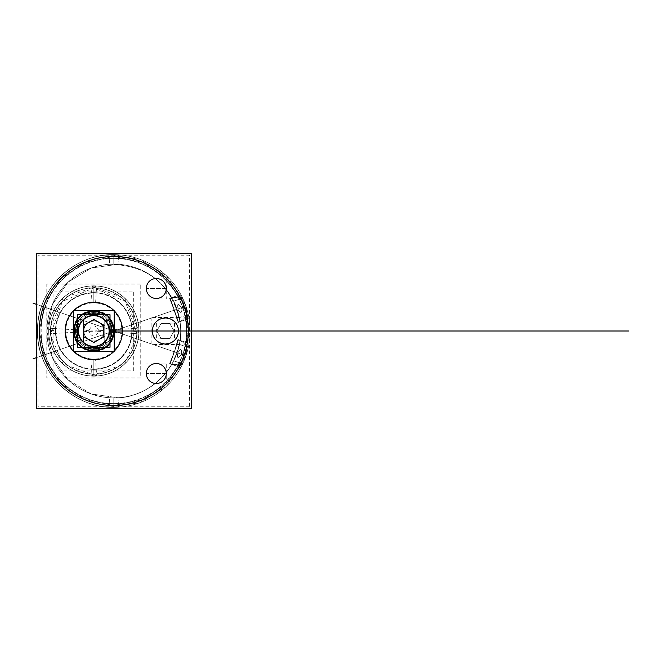 <?xml version="1.0" encoding="UTF-8"?>
<svg xmlns="http://www.w3.org/2000/svg" width="662" height="662" viewBox="0 0 662 662"><rect width="100%" height="100%" fill="white"/><g stroke="black" fill="none" stroke-linecap="round" stroke-linejoin="round"><path stroke-width="0.5" stroke-dasharray="3.31 2.48" d="M189.589 406.791L37.999 406.791L37.999 255.209L189.589 255.209L189.589 406.791M113.798 258.122A72.878 72.878 0 0 1 186.676 331A72.878 72.878 0 0 1 113.798 403.878A72.878 72.878 0 0 1 40.92 331A72.878 72.878 0 0 1 113.798 258.122A72.878 72.878 0 0 0 40.92 331A72.878 72.878 0 0 0 113.798 403.878A72.878 72.878 0 0 0 186.676 331A72.878 72.878 0 0 0 113.798 258.122A72.878 72.878 0 0 1 186.676 331A72.878 72.878 0 0 1 113.798 403.878A72.878 72.878 0 0 1 40.92 331A72.878 72.878 0 0 1 113.798 258.122A72.878 72.878 0 0 1 186.676 331A72.878 72.878 0 0 1 113.798 403.878A72.878 72.878 0 0 1 40.92 331A72.878 72.878 0 0 1 113.798 258.122L113.798 256.525A74.475 74.475 0 0 0 39.315 331A74.475 74.475 0 0 0 113.798 405.475A74.475 74.475 0 0 0 188.273 331A74.475 74.475 0 0 0 113.798 256.525L142.297 262.193L166.46 278.338L182.604 302.501L188.273 331L182.604 359.499L166.46 383.662L142.297 399.807L113.798 405.475L142.297 399.807L166.46 383.662L182.604 359.499L188.273 331L182.604 302.501L166.46 278.338L142.297 262.193L113.798 256.525A74.475 74.475 0 0 1 188.273 331A74.475 74.475 0 0 1 113.798 405.475C144.242 404.259 166.609 390.199 180.908 363.297L179.046 366.905C179.915 368.039 188.703 342.519 187.321 342.875L186.568 346.863L186.568 315.137L187.321 319.125C188.703 319.481 179.915 293.961 179.046 295.095L180.908 298.703C166.609 271.801 144.242 257.741 113.798 256.525A74.475 74.475 0 0 0 39.315 331A74.475 74.475 0 0 0 113.798 405.475A74.475 74.475 0 0 0 188.273 331A74.475 74.475 0 0 0 113.798 256.525A74.475 74.475 0 0 0 39.315 331A74.475 74.475 0 0 0 180.908 363.297L179.046 366.905L170.258 363.877L178.533 339.854L187.321 342.875L186.568 346.863L179.328 344.372L173.676 360.807A66.887 66.887 0 0 1 46.911 331A66.887 66.887 0 0 1 113.798 264.113A66.887 66.887 0 0 1 180.685 331A66.887 66.887 0 0 1 113.798 397.887A66.887 66.887 0 0 0 180.685 331A66.887 66.887 0 0 0 113.798 264.113A66.887 66.887 0 0 1 173.676 301.193L179.328 317.628A66.887 66.887 0 0 1 179.328 344.372L173.676 360.807L180.908 363.297L173.676 360.807A66.887 66.887 0 0 1 46.911 331A66.887 66.887 0 0 1 173.676 301.193L180.908 298.703A74.475 74.475 0 0 0 113.798 256.525L85.299 262.193L61.136 278.338L44.991 302.501L39.315 331L44.991 359.499L61.136 383.662L85.299 399.807L113.798 405.475L85.299 399.807L61.136 383.662L44.991 359.499L39.315 331L44.991 302.501L61.136 278.338L85.299 262.193L113.798 256.525A74.475 74.475 0 0 0 39.315 331A74.475 74.475 0 0 0 113.798 405.475A74.475 74.475 0 0 1 39.315 331A74.475 74.475 0 0 1 113.798 256.525A74.475 74.475 0 0 0 39.315 331A74.475 74.475 0 0 0 113.798 405.475A74.475 74.475 0 0 0 188.273 331A74.475 74.475 0 0 0 113.798 256.525A74.475 74.475 0 0 1 188.273 331A74.475 74.475 0 0 1 113.798 405.475A74.475 74.475 0 0 0 188.273 331A74.475 74.475 0 0 0 113.798 256.525A74.475 74.475 0 0 0 39.315 331A74.475 74.475 0 0 0 180.908 363.297L179.046 366.905C179.923 368.022 188.695 342.527 187.321 342.875L186.568 346.863A74.475 74.475 0 0 0 186.568 315.137L179.328 317.628A66.887 66.887 0 0 1 179.328 344.372L186.568 346.863A74.475 74.475 0 0 0 186.568 315.137L187.321 319.125L178.533 322.146L170.258 298.123L179.046 295.095L180.908 298.703L173.676 301.193L179.328 317.628L186.568 315.137L187.321 319.125C188.695 319.473 179.915 293.978 179.046 295.095L180.908 298.703A74.475 74.475 0 0 0 39.315 331A74.475 74.475 0 0 0 113.798 405.475A74.475 74.475 0 0 1 39.315 331A74.475 74.475 0 0 1 113.798 256.525A74.475 74.475 0 0 0 39.315 331A74.475 74.475 0 0 0 113.798 405.475A74.475 74.475 0 0 0 188.273 331A74.475 74.475 0 0 0 113.798 256.525A74.475 74.475 0 0 0 39.315 331A74.475 74.475 0 0 0 113.798 405.475L113.798 403.878L113.798 405.475A74.475 74.475 0 0 0 188.273 331A74.475 74.475 0 0 0 113.798 256.525L113.798 258.122A72.878 72.878 0 0 0 40.92 331A72.878 72.878 0 0 0 113.798 403.878A72.878 72.878 0 0 0 186.676 331A72.878 72.878 0 0 0 113.798 258.122L113.798 256.525A74.475 74.475 0 0 1 188.273 331A74.475 74.475 0 0 1 113.798 405.475A74.475 74.475 0 0 0 188.273 331A74.475 74.475 0 0 0 113.798 256.525A74.475 74.475 0 0 1 188.273 331A74.475 74.475 0 0 1 113.798 405.475A74.475 74.475 0 0 0 180.908 363.297L173.676 360.807A66.887 66.887 0 0 1 113.798 397.887L113.798 407.312A76.312 76.312 0 0 0 190.11 331A76.312 76.312 0 0 0 113.798 254.688L113.798 264.113A66.887 66.887 0 0 1 180.685 331A66.887 66.887 0 0 1 113.798 397.887A66.887 66.887 0 0 1 46.911 331A66.887 66.887 0 0 1 113.798 264.113L113.798 254.688A76.312 76.312 0 0 0 37.477 331A76.312 76.312 0 0 0 113.798 407.312L113.798 397.887L113.798 407.312A76.312 76.312 0 0 1 37.477 331A76.312 76.312 0 0 1 113.798 254.688L113.798 264.113A66.887 66.887 0 0 0 46.911 331A66.887 66.887 0 0 0 113.798 397.887A66.887 66.887 0 0 0 180.685 331A66.887 66.887 0 0 0 113.798 264.113L113.798 254.688A76.312 76.312 0 0 1 190.11 331A76.312 76.312 0 0 1 113.798 407.312L113.798 397.887A66.887 66.887 0 0 1 46.911 331A66.887 66.887 0 0 1 113.798 264.113A66.887 66.887 0 0 0 46.911 331A66.887 66.887 0 0 0 113.798 397.887A66.887 66.887 0 0 1 46.911 331A66.887 66.887 0 0 1 113.798 264.113A66.887 66.887 0 0 1 180.685 331A66.887 66.887 0 0 1 113.798 397.887L113.798 407.312L113.798 397.887A66.887 66.887 0 0 1 46.911 331A66.887 66.887 0 0 1 173.676 301.193L179.328 317.628A66.887 66.887 0 0 1 179.328 344.372L173.676 360.807A66.887 66.887 0 0 1 113.798 397.887A66.887 66.887 0 0 0 180.685 331A66.887 66.887 0 0 0 113.798 264.113L113.798 254.688A76.312 76.312 0 0 0 37.477 331A76.312 76.312 0 0 0 113.798 407.312A76.312 76.312 0 0 0 190.11 331A76.312 76.312 0 0 0 113.798 254.688L113.798 264.113A66.887 66.887 0 0 1 180.685 331A66.887 66.887 0 0 1 113.798 397.887A66.887 66.887 0 0 1 46.911 331A66.887 66.887 0 0 1 113.798 264.113A66.887 66.887 0 0 0 46.911 331A66.887 66.887 0 0 0 113.798 397.887L113.798 407.312L113.798 397.887A66.887 66.887 0 0 1 46.911 331A66.887 66.887 0 0 1 113.798 264.113A66.887 66.887 0 0 0 46.911 331A66.887 66.887 0 0 0 113.798 397.887L113.798 407.312A76.312 76.312 0 0 1 37.477 331A76.312 76.312 0 0 1 113.798 254.688A76.312 76.312 0 0 1 190.11 331A76.312 76.312 0 0 1 113.798 407.312L113.798 397.887A66.887 66.887 0 0 0 180.685 331A66.887 66.887 0 0 0 113.798 264.113A66.887 66.887 0 0 1 180.685 331A66.887 66.887 0 0 1 113.798 397.887A66.887 66.887 0 0 1 46.911 331A66.887 66.887 0 0 1 173.676 301.193L179.328 317.628A66.887 66.887 0 0 1 179.328 344.372L173.676 360.807L180.908 363.297L179.046 366.905C179.923 368.022 188.695 342.527 187.321 342.875L178.533 339.854L170.258 363.877L178.533 339.854L170.258 363.877L178.533 339.854L170.258 363.877L178.533 339.854L187.321 342.875L186.568 346.863L179.328 344.372L173.676 360.807A66.887 66.887 0 0 1 113.798 397.887A66.887 66.887 0 0 0 180.685 331A66.887 66.887 0 0 0 113.798 264.113A66.887 66.887 0 0 1 173.676 301.193L180.908 298.703L173.676 301.193L179.328 317.628A66.887 66.887 0 0 1 179.328 344.372L186.568 346.863A74.475 74.475 0 0 0 186.568 315.137L179.328 317.628L186.568 315.137L187.321 319.125C188.695 319.473 179.915 293.978 179.046 295.095L170.258 298.123L178.533 322.146L170.258 298.123L178.533 322.146L170.258 298.123L178.533 322.146L170.258 298.123L179.046 295.095L180.908 298.703A74.475 74.475 0 0 0 39.315 331A74.475 74.475 0 0 0 113.798 405.475A74.475 74.475 0 0 0 188.273 331A74.475 74.475 0 0 0 113.798 256.525A74.475 74.475 0 0 0 39.315 331A74.475 74.475 0 0 0 180.908 363.297L179.046 366.905L170.258 363.877L178.533 339.854L170.258 363.877L179.046 366.905C179.923 368.022 188.695 342.527 187.321 342.875L186.568 346.863L179.328 344.372M93.822 376.148A45.148 45.148 0 0 1 48.665 331A45.148 45.148 0 0 1 93.822 285.852A45.148 45.148 0 0 1 138.97 331A45.148 45.148 0 0 1 93.822 376.148A45.148 45.148 0 0 1 48.665 331A45.148 45.148 0 0 1 93.822 285.852A45.148 45.148 0 0 0 48.665 331A45.148 45.148 0 0 0 93.822 376.148A45.148 45.148 0 0 0 138.97 331A45.148 45.148 0 0 0 93.822 285.852A45.148 45.148 0 0 1 138.97 331A45.148 45.148 0 0 1 93.822 376.148A45.148 45.148 0 0 0 138.97 331A45.148 45.148 0 0 0 93.822 285.852A45.148 45.148 0 0 0 48.665 331A45.148 45.148 0 0 0 93.822 376.148A45.148 45.148 0 0 1 48.665 331A45.148 45.148 0 0 1 93.822 285.852A45.148 45.148 0 0 1 138.97 331A45.148 45.148 0 0 1 93.822 376.148A45.148 45.148 0 0 0 138.97 331A45.148 45.148 0 0 0 93.822 285.852A45.148 45.148 0 0 0 48.665 331A45.148 45.148 0 0 0 93.822 376.148A45.148 45.148 0 0 1 48.665 331A45.148 45.148 0 0 1 93.822 285.852A45.148 45.148 0 0 1 138.97 331A45.148 45.148 0 0 1 93.822 376.148A45.148 45.148 0 0 1 48.665 331A45.148 45.148 0 0 1 93.822 285.852A45.148 45.148 0 0 0 48.665 331A45.148 45.148 0 0 0 93.822 376.148A45.148 45.148 0 0 0 138.97 331A45.148 45.148 0 0 0 93.822 285.852A45.148 45.148 0 0 1 138.97 331A45.148 45.148 0 0 1 93.822 376.148A45.148 45.148 0 0 0 138.97 331A45.148 45.148 0 0 0 93.822 285.852A45.148 45.148 0 0 0 48.665 331A45.148 45.148 0 0 0 93.822 376.148M118.357 403.464L118.49 405.599A74.748 74.748 0 0 1 39.05 331A74.748 74.748 0 0 1 118.49 256.401L118.357 258.536A72.605 72.605 0 0 0 41.185 331A72.605 72.605 0 0 0 118.357 403.464M109.238 258.536L109.106 256.401A74.748 74.748 0 0 1 188.546 331A74.748 74.748 0 0 1 109.106 405.599L109.238 403.464A72.605 72.605 0 0 0 186.403 331A72.605 72.605 0 0 0 109.238 258.536M109.122 256.666A74.475 74.475 0 0 1 188.273 331A74.475 74.475 0 0 1 109.122 405.334A74.475 74.475 0 0 0 188.273 331A74.475 74.475 0 0 0 109.122 256.666M191.252 408.454L36.336 408.454L36.336 253.546L191.252 253.546L191.252 408.454M109.594 264.246A66.887 66.887 0 0 1 180.685 331A66.887 66.887 0 0 1 109.594 397.754L109.007 407.163L109.594 397.754A66.887 66.887 0 0 0 180.685 331A66.887 66.887 0 0 0 109.594 264.246L109.007 254.853A76.304 76.304 0 0 1 190.093 331A76.304 76.304 0 0 1 109.007 407.147A76.304 76.304 0 0 0 190.093 331A76.304 76.304 0 0 0 109.007 254.853L109.594 264.246C148.768 265.28 172.319 284.991 180.246 323.37C186.138 363.124 149.604 401.586 109.594 397.754C149.604 401.586 186.138 363.124 180.246 323.37C172.319 284.991 148.768 265.28 109.594 264.246M188.223 343.214L178.169 339.73L169.894 363.752L178.169 339.73L188.231 343.189L179.965 367.22L169.902 363.728L180.445 367.385L188.72 343.363M191.31 408.454L36.336 408.454L191.31 408.454M191.31 253.546L36.336 253.546L191.31 253.546M179.973 294.805L169.894 298.248L178.161 322.253L169.894 298.248L179.965 294.78L188.231 318.811L178.161 322.253L188.72 318.637L180.445 294.615M170.093 297.643L178.699 322.626L170.093 297.643M174.396 310.13C179.617 325.307 179.617 325.307 174.396 310.13C169.174 294.962 169.174 294.962 174.396 310.13L169.596 298.603L174.396 310.13L177.714 322.179L174.396 310.13C179.642 325.373 179.642 325.373 174.396 310.13C179.642 325.373 179.642 325.373 174.396 310.13C169.149 294.896 169.149 294.896 174.396 310.13C169.149 294.896 169.149 294.896 174.396 310.13C179.617 325.307 179.617 325.307 174.396 310.13C169.174 294.962 169.174 294.962 174.396 310.13C179.617 325.307 179.617 325.307 174.396 310.13C169.174 294.962 169.174 294.962 174.396 310.13C169.174 294.962 169.174 294.962 174.396 310.13C179.617 325.307 179.617 325.307 174.396 310.13C169.174 294.962 169.174 294.962 174.396 310.13M181.876 308.798C178.086 302.484 176.87 302.882 178.219 309.99C180.685 313.556 181.909 313.159 181.876 308.798C181.909 313.159 180.685 313.556 178.219 309.99C176.87 302.882 178.086 302.484 181.876 308.798C181.909 313.159 180.685 313.556 178.219 309.99C176.87 302.882 178.086 302.484 181.876 308.798C178.086 302.484 176.87 302.882 178.219 309.99C180.685 313.556 181.909 313.159 181.876 308.798C181.909 313.159 180.685 313.556 178.219 309.99C176.87 302.882 178.086 302.484 181.876 308.798M109.594 264.229A66.903 66.903 0 0 1 180.701 331A66.903 66.903 0 0 1 109.594 397.771A66.903 66.903 0 0 0 180.701 331A66.903 66.903 0 0 0 109.594 264.229M177.83 353.012C180.56 347.922 181.818 348.344 181.603 354.278C177.987 358.953 176.729 358.539 177.83 353.012C176.729 358.539 177.987 358.953 181.603 354.278C181.818 348.344 180.56 347.922 177.83 353.012C180.56 347.922 181.818 348.344 181.603 354.278C177.987 358.953 176.729 358.539 177.83 353.012C180.56 347.922 181.818 348.344 181.603 354.278C177.987 358.953 176.729 358.539 177.83 353.012C176.729 358.539 177.987 358.953 181.603 354.278C181.818 348.344 180.56 347.922 177.83 353.012M117.993 397.771L118.589 407.147A76.304 76.304 0 0 1 37.494 331A76.304 76.304 0 0 1 118.589 254.853L118.589 254.853A76.304 76.304 0 0 0 37.494 331A76.304 76.304 0 0 0 118.589 407.147L117.993 397.771A66.903 66.903 0 0 1 46.894 331A66.903 66.903 0 0 1 117.993 264.229L118.589 254.837L117.993 264.229A66.903 66.903 0 0 0 46.894 331A66.903 66.903 0 0 0 117.993 397.771M174.396 351.87L177.714 339.821L174.396 351.87L169.596 363.397L174.396 351.87C169.149 367.104 169.149 367.104 174.396 351.87C169.149 367.104 169.149 367.104 174.396 351.87C179.642 336.627 179.642 336.627 174.396 351.87C179.642 336.627 179.642 336.627 174.396 351.87C169.174 367.038 169.174 367.038 174.396 351.87C179.617 336.693 179.617 336.693 174.396 351.87C169.174 367.038 169.174 367.038 174.396 351.87C179.617 336.693 179.617 336.693 174.396 351.87C179.617 336.693 179.617 336.693 174.396 351.87C169.174 367.038 169.174 367.038 174.396 351.87C179.617 336.693 179.617 336.693 174.396 351.87C169.174 367.038 169.174 367.038 174.396 351.87C179.617 336.693 179.617 336.693 174.396 351.87M178.699 339.374L170.093 364.357L178.699 339.374M117.993 397.754A66.887 66.887 0 0 1 46.911 331A66.887 66.887 0 0 1 117.993 264.246A66.887 66.887 0 0 0 46.911 331A66.887 66.887 0 0 0 117.993 397.754L91.141 393.931L68.012 379.756L52.414 357.563L46.911 331L52.414 304.437L68.012 282.244L91.141 268.069L117.993 264.246L91.141 268.069L68.012 282.244L52.414 304.437L46.911 331L52.414 357.563L68.012 379.756L91.141 393.931L117.993 397.754M118.473 405.334A74.475 74.475 0 0 1 39.315 331A74.475 74.475 0 0 1 118.473 256.666A74.475 74.475 0 0 0 39.315 331A74.475 74.475 0 0 0 118.473 405.334M166.294 288.483A9.988 9.988 0 0 1 156.306 298.479A9.988 9.988 0 0 1 146.319 288.483A9.988 9.988 0 0 1 156.306 278.495A9.988 9.988 0 0 1 166.294 288.483L146.319 288.483A9.988 9.988 0 0 0 156.306 298.479A9.988 9.988 0 0 0 166.294 288.483A9.988 9.988 0 0 0 156.306 278.495A9.988 9.988 0 0 0 146.319 288.483L166.294 288.483A9.988 9.988 0 0 1 156.306 298.479A9.988 9.988 0 0 1 146.319 288.483A9.988 9.988 0 0 1 156.306 278.495A9.988 9.988 0 0 1 166.294 288.483A9.988 9.988 0 0 1 156.306 298.479A9.988 9.988 0 0 1 146.319 288.483A9.988 9.988 0 0 1 156.306 278.495A9.988 9.988 0 0 1 166.294 288.483A9.988 9.988 0 0 1 156.306 298.479A9.988 9.988 0 0 1 146.319 288.483A9.988 9.988 0 0 1 156.306 278.495A9.988 9.988 0 0 1 166.294 288.483A9.988 9.988 0 0 1 156.306 298.479A9.988 9.988 0 0 1 146.319 288.483A9.988 9.988 0 0 1 156.306 278.495A9.988 9.988 0 0 1 166.294 288.483A9.988 9.988 0 0 1 156.306 298.479A9.988 9.988 0 0 1 146.319 288.483A9.988 9.988 0 0 0 156.306 298.479A9.988 9.988 0 0 0 166.294 288.483A9.988 9.988 0 0 0 156.306 278.495A9.988 9.988 0 0 0 146.319 288.483A9.988 9.988 0 0 1 156.306 278.495A9.988 9.988 0 0 1 166.294 288.483A9.988 9.988 0 0 1 156.306 298.479A9.988 9.988 0 0 1 146.319 288.483A9.988 9.988 0 0 1 156.306 278.495A9.988 9.988 0 0 1 166.294 288.483M166.294 373.517A9.988 9.988 0 0 1 156.306 383.505A9.988 9.988 0 0 1 146.319 373.517A9.988 9.988 0 0 1 156.306 363.521A9.988 9.988 0 0 1 166.294 373.517L146.319 373.517A9.988 9.988 0 0 0 156.306 383.505A9.988 9.988 0 0 0 166.294 373.517A9.988 9.988 0 0 0 156.306 363.521A9.988 9.988 0 0 0 146.319 373.517L166.294 373.517A9.988 9.988 0 0 1 156.306 383.505A9.988 9.988 0 0 1 146.319 373.517A9.988 9.988 0 0 1 156.306 363.521A9.988 9.988 0 0 1 166.294 373.517A9.988 9.988 0 0 1 156.306 383.505A9.988 9.988 0 0 1 146.319 373.517A9.988 9.988 0 0 1 156.306 363.521A9.988 9.988 0 0 1 166.294 373.517A9.988 9.988 0 0 1 156.306 383.505A9.988 9.988 0 0 1 146.319 373.517A9.988 9.988 0 0 1 156.306 363.521A9.988 9.988 0 0 1 166.294 373.517A9.988 9.988 0 0 1 156.306 383.505A9.988 9.988 0 0 1 146.319 373.517A9.988 9.988 0 0 1 156.306 363.521A9.988 9.988 0 0 1 166.294 373.517A9.988 9.988 0 0 1 156.306 383.505A9.988 9.988 0 0 1 146.319 373.517A9.988 9.988 0 0 0 156.306 383.505A9.988 9.988 0 0 0 166.294 373.517A9.988 9.988 0 0 0 156.306 363.521A9.988 9.988 0 0 0 146.319 373.517A9.988 9.988 0 0 1 156.306 363.521A9.988 9.988 0 0 1 166.294 373.517A9.988 9.988 0 0 1 156.306 383.505A9.988 9.988 0 0 1 146.319 373.517A9.988 9.988 0 0 1 156.306 363.521A9.988 9.988 0 0 1 166.294 373.517M178.442 331A13.025 13.025 0 0 1 165.417 344.025A13.025 13.025 0 0 1 152.392 331A13.025 13.025 0 0 1 165.417 317.975A13.025 13.025 0 0 1 178.442 331C179.253 347.807 151.59 347.807 152.392 331C151.59 314.193 179.253 314.193 178.442 331A13.025 13.025 0 0 0 165.417 317.975A13.025 13.025 0 0 0 152.392 331A13.025 13.025 0 0 1 165.417 317.975A13.025 13.025 0 0 1 178.442 331A13.025 13.025 0 0 1 165.417 344.025A13.025 13.025 0 0 1 152.392 331A13.025 13.025 0 0 1 165.417 317.975A13.025 13.025 0 0 1 178.442 331A13.025 13.025 0 0 1 165.417 344.025A13.025 13.025 0 0 1 152.392 331A13.025 13.025 0 0 1 165.417 317.975A13.025 13.025 0 0 1 178.442 331A13.025 13.025 0 0 1 165.417 344.025A13.025 13.025 0 0 1 152.392 331A13.025 13.025 0 0 1 165.417 317.975A13.025 13.025 0 0 1 178.442 331A13.025 13.025 0 0 1 165.417 344.025A13.025 13.025 0 0 1 152.392 331A13.025 13.025 0 0 0 165.417 344.025A13.025 13.025 0 0 0 178.442 331A13.025 13.025 0 0 1 165.417 344.025A13.025 13.025 0 0 1 152.392 331A13.025 13.025 0 0 1 165.417 317.975A13.025 13.025 0 0 1 178.442 331A13.025 13.025 0 0 0 165.417 317.975A13.025 13.025 0 0 0 152.392 331A13.025 13.025 0 0 1 165.417 317.975A13.025 13.025 0 0 1 178.442 331A13.025 13.025 0 0 1 165.417 344.025A13.025 13.025 0 0 1 152.392 331M93.822 302.311A28.689 28.689 0 0 1 122.503 331A28.689 28.689 0 0 1 93.822 359.689A28.689 28.689 0 0 1 65.133 331A28.689 28.689 0 0 1 93.822 302.311A28.689 28.689 0 0 1 122.503 331A28.689 28.689 0 0 1 93.822 359.689A28.689 28.689 0 0 1 65.133 331A28.689 28.689 0 0 1 93.822 302.311A28.689 28.689 0 0 0 65.133 331A28.689 28.689 0 0 0 93.822 359.689L93.822 376.074A45.074 45.074 0 0 1 48.748 331A45.074 45.074 0 0 1 93.822 285.926L93.822 302.311A28.689 28.689 0 0 0 65.133 331A28.689 28.689 0 0 0 93.822 359.689A28.689 28.689 0 0 0 122.503 331A28.689 28.689 0 0 0 93.822 302.311L93.822 285.926A45.074 45.074 0 0 1 138.888 331A45.074 45.074 0 0 1 93.822 376.074L93.822 359.689A28.689 28.689 0 0 1 65.133 331A28.689 28.689 0 0 1 93.822 302.311A28.689 28.689 0 0 1 122.503 331A28.689 28.689 0 0 1 93.822 359.689A28.689 28.689 0 0 1 65.133 331A28.689 28.689 0 0 1 93.822 302.311A28.689 28.689 0 0 1 122.503 331A28.689 28.689 0 0 1 93.822 359.689A28.689 28.689 0 0 0 95.618 359.632A28.689 28.689 0 0 1 65.133 331A28.689 28.689 0 0 1 95.618 302.368A28.689 28.689 0 0 0 65.133 331A28.689 28.689 0 0 0 93.822 359.689A28.689 28.689 0 0 1 65.133 331A28.689 28.689 0 0 1 93.822 302.311A28.689 28.689 0 0 1 122.503 331A28.689 28.689 0 0 1 93.822 359.689L93.822 376.074A45.074 45.074 0 0 1 48.748 331A45.074 45.074 0 0 1 93.822 285.926A45.074 45.074 0 0 1 138.888 331A45.074 45.074 0 0 1 93.822 376.074A45.074 45.074 0 0 1 48.748 331A45.074 45.074 0 0 1 93.822 285.926L93.822 302.311A28.689 28.689 0 0 1 122.503 331A28.689 28.689 0 0 1 93.822 359.689A28.689 28.689 0 0 0 122.503 331A28.689 28.689 0 0 0 93.822 302.311A28.689 28.689 0 0 0 65.133 331A28.689 28.689 0 0 0 93.822 359.689L93.822 376.074A45.074 45.074 0 0 1 48.748 331A45.074 45.074 0 0 1 93.822 285.926A45.074 45.074 0 0 1 138.888 331A45.074 45.074 0 0 1 93.822 376.074L93.822 359.689A28.689 28.689 0 0 1 65.133 331A28.689 28.689 0 0 1 93.822 302.311L93.822 285.926L93.822 302.311M146.343 287.862A9.988 9.988 0 0 0 156.306 298.479A9.988 9.988 0 0 0 166.278 287.862M166.278 289.112A9.988 9.988 0 0 0 156.306 278.495A9.988 9.988 0 0 0 146.343 289.112M145.921 278.065L145.921 298.901L166.7 298.901L166.7 278.065L145.921 278.065M146.343 372.888A9.988 9.988 0 0 0 156.306 383.505A9.988 9.988 0 0 0 166.278 372.888M166.278 374.138A9.988 9.988 0 0 0 156.306 363.521A9.988 9.988 0 0 0 146.343 374.138M145.921 363.099L145.921 383.935L166.7 383.935L166.7 363.099L145.921 363.099M152.417 330.181A13.025 13.025 0 0 0 165.417 344.025A13.025 13.025 0 0 0 178.417 330.181M178.417 331.819A13.025 13.025 0 0 0 165.417 317.975A13.025 13.025 0 0 0 152.417 331.819M151.871 317.454L151.871 344.546L178.963 344.546L178.963 317.454L151.871 317.454M169.753 323.486L161.081 323.486L156.745 331L161.081 338.514L169.753 338.514L174.089 331L169.753 323.486L161.081 323.486L169.753 323.486L174.089 331L169.753 323.486L161.081 323.486L156.745 331L161.081 338.514L169.753 338.514L174.089 331L169.753 338.514L161.081 338.514L156.745 331L161.081 323.486L156.745 331L161.081 338.514L169.753 338.514L174.089 331L169.753 323.486L161.081 323.486L156.745 331L161.081 338.514L169.753 338.514L174.089 331L169.753 323.486L161.081 323.486L156.745 331L161.081 338.514L169.753 338.514L174.089 331L169.753 323.486L161.081 323.486L156.745 331L161.081 338.514L169.753 338.514L174.089 331L169.753 323.486L161.081 323.486L169.753 323.486L174.089 331L169.753 323.486L161.081 323.486L156.745 331L161.081 338.514L169.753 338.514L174.089 331L169.753 338.514L161.081 338.514L156.745 331L161.081 323.486L156.745 331L161.081 338.514L169.753 338.514L174.089 331L169.753 323.486M170.142 323.486L160.701 323.486L170.142 323.486M174.288 331.331L169.563 323.155L174.288 331.331M169.563 338.845L174.288 330.669L169.563 338.845M160.701 338.514L170.142 338.514L160.701 338.514M156.555 330.669L161.271 338.845L156.555 330.669M161.271 323.155L156.555 331.331L161.271 323.155M174.478 323.106L174.478 338.894L156.364 338.894L156.364 323.106L174.478 323.106M92.018 359.632A28.689 28.689 0 0 0 122.503 331A28.689 28.689 0 0 0 92.018 302.368M95.585 302.981L96.644 286.025A45.066 45.066 0 0 0 48.756 331A45.066 45.066 0 0 0 96.644 375.975L95.585 359.019A28.069 28.069 0 0 1 65.745 331A28.069 28.069 0 0 1 95.585 302.981M92.059 359.019L90.992 375.975A45.066 45.066 0 0 0 138.879 331A45.066 45.066 0 0 0 90.992 286.025L92.059 302.981A28.069 28.069 0 0 1 121.891 331A28.069 28.069 0 0 1 92.059 359.019M140.749 284.13L46.886 284.13L46.886 377.87L140.749 377.87L140.749 284.13M96.652 376.057A45.148 45.148 0 0 1 48.665 331A45.148 45.148 0 0 1 96.652 285.943A45.148 45.148 0 0 0 48.665 331A45.148 45.148 0 0 0 96.652 376.057M90.984 285.943A45.148 45.148 0 0 1 138.97 331A45.148 45.148 0 0 1 90.984 376.057A45.148 45.148 0 0 0 138.97 331A45.148 45.148 0 0 0 90.984 285.943M140.832 377.952L46.803 377.952L46.803 284.048L140.832 284.048L140.832 377.952M133.707 370.894L133.707 291.106L53.928 291.106L53.928 370.894L133.707 370.894M55.459 331A38.355 38.355 0 0 1 93.822 292.645A38.355 38.355 0 0 1 132.177 331A38.355 38.355 0 0 1 93.822 369.355A38.355 38.355 0 0 1 55.459 331A38.355 38.355 0 0 1 93.822 292.645A38.355 38.355 0 0 1 132.177 331L136.968 331A43.154 43.154 0 0 0 93.822 287.846A43.154 43.154 0 0 0 50.668 331L55.459 331L50.668 331A43.154 43.154 0 0 1 93.822 287.846A43.154 43.154 0 0 1 136.968 331A43.154 43.154 0 0 0 93.822 287.846A43.154 43.154 0 0 0 50.668 331A43.154 43.154 0 0 0 93.822 374.154A43.154 43.154 0 0 0 136.968 331A43.154 43.154 0 0 1 93.822 374.154A43.154 43.154 0 0 1 50.668 331A43.154 43.154 0 0 0 93.822 374.154A43.154 43.154 0 0 0 136.968 331L132.177 331A38.355 38.355 0 0 1 93.822 369.355A38.355 38.355 0 0 1 55.459 331A38.355 38.355 0 0 1 93.822 292.645A38.355 38.355 0 0 1 132.177 331A38.355 38.355 0 0 1 93.822 369.355A38.355 38.355 0 0 1 55.459 331A38.355 38.355 0 0 1 93.822 292.645A38.355 38.355 0 0 1 132.177 331A38.355 38.355 0 0 1 93.822 369.355A38.355 38.355 0 0 1 55.459 331A38.355 38.355 0 0 1 93.822 292.645A38.355 38.355 0 0 1 132.177 331L136.968 331A43.154 43.154 0 0 1 93.822 374.154A43.154 43.154 0 0 1 50.668 331L73.59 331A20.224 20.224 0 0 0 93.822 351.224A20.224 20.224 0 0 0 114.046 331L113.401 331A19.579 19.579 0 0 1 93.822 350.579A19.579 19.579 0 0 1 74.243 331L73.59 331A20.224 20.224 0 0 0 93.822 351.224A20.224 20.224 0 0 0 114.046 331A20.224 20.224 0 0 0 93.822 310.776A20.224 20.224 0 0 0 73.59 331L74.243 331A19.579 19.579 0 0 1 93.822 311.421A19.579 19.579 0 0 1 113.401 331L114.046 331A20.224 20.224 0 0 0 93.822 310.776A20.224 20.224 0 0 0 73.59 331L50.668 331A43.154 43.154 0 0 1 93.822 287.846A43.154 43.154 0 0 1 136.968 331L132.177 331A38.355 38.355 0 0 1 93.822 369.355A38.355 38.355 0 0 1 55.459 331L50.668 331A43.154 43.154 0 0 0 93.822 374.154A43.154 43.154 0 0 0 136.968 331A43.154 43.154 0 0 0 93.822 287.846A43.154 43.154 0 0 0 50.668 331L73.59 331A20.224 20.224 0 0 0 93.822 351.224A20.224 20.224 0 0 0 114.046 331L113.401 331A19.579 19.579 0 0 0 93.822 311.421A19.579 19.579 0 0 0 74.243 331C73.027 305.745 114.609 305.745 113.401 331C114.609 356.255 73.027 356.255 74.243 331A19.579 19.579 0 0 0 93.822 350.579A19.579 19.579 0 0 0 113.401 331A19.579 19.579 0 0 1 93.822 350.579A19.579 19.579 0 0 1 74.243 331A19.579 19.579 0 0 1 93.822 311.421A19.579 19.579 0 0 1 113.401 331A19.579 19.579 0 0 1 93.822 350.579A19.579 19.579 0 0 1 74.243 331A19.579 19.579 0 0 1 93.822 311.421A19.579 19.579 0 0 1 113.401 331A19.579 19.579 0 0 0 93.822 311.421A19.579 19.579 0 0 0 74.243 331L73.59 331A20.224 20.224 0 0 0 93.822 351.224A20.224 20.224 0 0 0 114.046 331A20.224 20.224 0 0 0 93.822 310.776A20.224 20.224 0 0 0 73.59 331A20.224 20.224 0 0 0 93.822 351.224A20.224 20.224 0 0 0 114.046 331L136.968 331A43.154 43.154 0 0 1 93.822 374.154A43.154 43.154 0 0 1 50.668 331A43.154 43.154 0 0 1 93.822 287.846A43.154 43.154 0 0 1 136.968 331A43.154 43.154 0 0 0 93.822 287.846A43.154 43.154 0 0 0 50.668 331A43.154 43.154 0 0 0 93.822 374.154A43.154 43.154 0 0 0 136.968 331L113.401 331A19.579 19.579 0 0 1 93.822 350.579A19.579 19.579 0 0 1 74.243 331A19.579 19.579 0 0 1 93.822 311.421A19.579 19.579 0 0 1 113.401 331A19.579 19.579 0 0 1 93.822 350.579A19.579 19.579 0 0 1 74.243 331A19.579 19.579 0 0 0 93.822 350.579A19.579 19.579 0 0 0 113.401 331L114.046 331A20.224 20.224 0 0 0 93.822 310.776A20.224 20.224 0 0 0 73.59 331L50.668 331A43.154 43.154 0 0 0 93.822 374.154A43.154 43.154 0 0 0 136.968 331A43.154 43.154 0 0 0 93.822 287.846A43.154 43.154 0 0 0 50.668 331L73.59 331A20.224 20.224 0 0 1 93.822 310.776A20.224 20.224 0 0 1 114.046 331L136.968 331A43.154 43.154 0 0 0 93.822 287.846A43.154 43.154 0 0 0 50.668 331A43.154 43.154 0 0 1 93.822 287.846A43.154 43.154 0 0 1 136.968 331A43.154 43.154 0 0 1 93.822 374.154A43.154 43.154 0 0 1 50.668 331A43.154 43.154 0 0 0 93.822 374.154A43.154 43.154 0 0 0 136.968 331L132.177 331M136.869 333.706L131.721 333.383A37.974 37.974 0 0 0 93.822 293.026A37.974 37.974 0 0 0 55.922 333.383L50.751 333.706A43.138 43.138 0 0 1 93.822 287.862A43.138 43.138 0 0 1 136.869 333.706A43.154 43.154 0 0 0 93.822 287.846A43.154 43.154 0 0 0 50.751 333.706A43.154 43.154 0 0 1 93.822 287.846A43.154 43.154 0 0 1 136.885 333.706L125.275 301.458L93.822 287.846L62.36 301.458L50.751 333.706M50.751 328.294A43.154 43.154 0 0 0 93.822 374.154A43.154 43.154 0 0 0 136.885 328.294L131.721 328.617A37.974 37.974 0 0 1 93.822 368.974A37.974 37.974 0 0 1 55.922 328.617L50.751 328.294A43.154 43.154 0 0 0 93.822 374.154A43.154 43.154 0 0 0 136.885 328.294A43.138 43.138 0 0 1 93.822 374.138A43.138 43.138 0 0 1 50.767 328.294L50.751 328.294C50.353 346.027 57.735 359.507 72.886 368.734C89.867 377.133 105.953 375.685 121.154 364.39C132.193 354.882 137.439 342.85 136.885 328.294M74.318 329.775L50.577 328.278A43.328 43.328 0 0 0 93.822 374.328A43.328 43.328 0 0 0 137.059 328.278L113.326 329.775A19.546 19.546 0 0 1 93.822 350.546A19.546 19.546 0 0 1 74.318 329.775M73.267 329.709L73.929 329.75M73.457 334.078A20.596 20.596 0 0 0 91.033 351.406M96.602 351.406A20.596 20.596 0 0 0 114.178 334.078M114.369 329.709L113.707 329.75M77.611 342.593A19.926 19.926 0 0 0 82.27 347.244M105.366 347.244A19.926 19.926 0 0 0 110.024 342.593M114.369 332.291L113.707 332.25M114.178 327.922A20.596 20.596 0 0 0 96.602 310.594M91.033 310.594A20.596 20.596 0 0 0 73.457 327.922M73.267 332.291L73.929 332.25M110.024 319.407A19.926 19.926 0 0 0 105.366 314.756M82.27 314.756A19.926 19.926 0 0 0 77.611 319.407M113.326 332.225L137.059 333.722A43.328 43.328 0 0 0 93.822 287.672A43.328 43.328 0 0 0 50.577 333.722L74.318 332.225A19.546 19.546 0 0 1 93.822 311.454A19.546 19.546 0 0 1 113.326 332.225M110.024 320.011A19.579 19.579 0 0 0 104.753 314.756M82.882 314.756A19.579 19.579 0 0 0 77.611 320.011M113.359 332.233A19.579 19.579 0 0 0 93.822 311.421A19.579 19.579 0 0 0 74.276 332.233M77.611 341.989A19.579 19.579 0 0 0 82.882 347.244M104.753 347.244A19.579 19.579 0 0 0 110.024 341.989M74.276 329.767A19.579 19.579 0 0 0 93.822 350.579A19.579 19.579 0 0 0 113.359 329.767M78.538 330.04L77.611 329.982M109.098 330.04L110.024 329.982M77.611 342.461A19.852 19.852 0 0 0 82.402 347.244M105.233 347.244A19.852 19.852 0 0 0 110.024 342.461M109.404 331L110.024 331M77.611 331L78.232 331M83.826 325.232L83.826 336.768L93.822 342.535L103.81 336.768L103.81 325.232L93.822 319.465L83.826 325.232L83.826 336.768L83.826 325.232L93.822 319.465L83.826 325.232L83.826 331A9.988 9.988 0 0 1 98.812 322.353L103.81 325.232L98.812 322.353A9.988 9.988 0 0 1 103.81 331L103.81 325.232L103.81 336.768L103.81 325.232L93.822 319.465L83.826 325.232L83.826 336.768L93.822 342.535L103.81 336.768L93.822 342.535L88.824 339.647A9.988 9.988 0 0 1 83.826 331L83.826 336.768L93.822 342.535L98.812 339.647A9.988 9.988 0 0 1 88.824 339.647L93.822 342.535L103.81 336.768L103.81 331A9.988 9.988 0 0 1 98.812 339.647L103.81 336.768L103.81 325.232L93.822 319.465L83.826 325.232L83.826 331A9.988 9.988 0 0 1 93.822 321.012A9.988 9.988 0 0 1 103.81 331A9.988 9.988 0 0 0 88.824 322.353A9.988 9.988 0 0 0 88.824 339.647A9.988 9.988 0 0 0 103.81 331A9.988 9.988 0 0 1 93.822 340.988A9.988 9.988 0 0 1 83.826 331L83.826 336.768L93.822 342.535L103.81 336.768L103.81 331L123.786 331L103.81 331L123.786 331L103.81 331L103.81 325.232L93.822 319.465L83.826 325.232L83.826 336.768L93.822 342.535L103.81 336.768L103.81 325.232L93.822 319.465L83.826 325.232L83.826 331A9.988 9.988 0 0 0 98.812 339.647A9.988 9.988 0 0 0 98.812 322.353A9.988 9.988 0 0 0 83.826 331L83.826 336.768L83.826 325.232L93.822 319.465L83.826 325.232L83.826 331A9.988 9.988 0 0 1 98.812 322.353L103.81 325.232L98.812 322.353A9.988 9.988 0 0 1 103.81 331A9.988 9.988 0 0 0 93.822 321.012A9.988 9.988 0 0 0 83.826 331L83.826 336.768L93.822 342.535L103.81 336.768L103.81 331A9.988 9.988 0 0 1 93.822 340.988A9.988 9.988 0 0 1 83.826 331A9.988 9.988 0 0 1 93.822 321.012A9.988 9.988 0 0 1 103.81 331L113.798 331C129.909 331 129.909 331 113.798 331C97.686 331 97.686 331 113.798 331L119.45 331C186.527 331 186.527 331 119.45 331L113.798 331C129.909 331 129.909 331 113.798 331C97.686 331 97.686 331 113.798 331C96.991 331 96.991 331 113.798 331C130.596 331 130.596 331 113.798 331L103.81 331L103.81 325.232L103.81 336.768L93.822 342.535L88.824 339.647A9.988 9.988 0 0 1 83.826 331A9.988 9.988 0 0 0 88.824 339.647L93.822 342.535L98.812 339.647A9.988 9.988 0 0 1 88.824 339.647A9.988 9.988 0 0 0 98.812 339.647L103.81 336.768L103.81 325.232L93.822 319.465L83.826 325.232M109.098 331.96L110.024 332.018M78.538 331.96L77.611 332.018M110.024 319.539A19.852 19.852 0 0 0 105.233 314.756M82.402 314.756A19.852 19.852 0 0 0 77.611 319.539M83.826 324.852L83.826 337.148M94.153 319.274L83.495 325.423M104.141 325.423L93.483 319.274M103.81 337.148L103.81 324.852M93.483 342.726L104.141 336.577M83.495 336.577L94.153 342.726M83.429 319.001L104.207 319.001L104.207 342.999L83.429 342.999L104.207 342.999L104.207 319.001L104.207 342.999L83.429 342.999L104.207 342.999L104.207 319.001L104.207 342.999L83.429 342.999L104.207 342.999L104.207 319.001L83.429 319.001L83.429 342.999L83.429 319.001L104.207 319.001L83.429 319.001L83.429 342.999L83.429 319.001L104.207 319.001L83.429 319.001L83.429 342.999L83.429 319.001M83.851 331.629A9.988 9.988 0 0 1 93.822 321.012A9.988 9.988 0 0 1 103.785 331.629A9.988 9.988 0 0 0 93.822 321.012A9.988 9.988 0 0 0 83.851 331.629M103.785 330.371A9.988 9.988 0 0 1 93.822 340.988A9.988 9.988 0 0 1 83.851 330.371A9.988 9.988 0 0 0 93.822 340.988A9.988 9.988 0 0 0 103.785 330.371M93.822 331L104.116 330.355A10.319 10.319 0 0 1 93.822 341.319A10.319 10.319 0 0 1 83.52 330.355L93.822 331L88.6 331C92.076 337.736 95.56 337.736 99.043 331L83.52 331.645A10.319 10.319 0 0 1 93.822 320.681A10.319 10.319 0 0 1 104.116 331.645L93.822 331L99.043 331C95.56 324.264 92.076 324.264 88.6 331L103.81 331A9.988 9.988 0 0 1 98.812 339.647A9.988 9.988 0 0 0 98.812 322.353A9.988 9.988 0 0 0 83.826 331A9.988 9.988 0 0 0 93.822 340.988A9.988 9.988 0 0 0 103.81 331A9.988 9.988 0 0 1 93.822 340.988A9.988 9.988 0 0 1 83.826 331L93.822 331M75.675 331A18.139 18.139 0 0 0 93.822 349.139A18.139 18.139 0 0 0 111.961 331A18.139 18.139 0 0 0 93.822 312.861A18.139 18.139 0 0 0 75.675 331A18.139 18.139 0 0 0 93.822 349.139A18.139 18.139 0 0 0 111.961 331C113.078 354.402 74.558 354.402 75.675 331C74.558 307.598 113.078 307.598 111.961 331A18.139 18.139 0 0 0 93.822 312.861A18.139 18.139 0 0 0 75.675 331A18.139 18.139 0 0 1 93.822 312.861A18.139 18.139 0 0 1 111.961 331A18.139 18.139 0 0 1 93.822 349.139A18.139 18.139 0 0 1 75.675 331A18.139 18.139 0 0 0 93.822 349.139A18.139 18.139 0 0 0 111.961 331A18.139 18.139 0 0 0 93.822 312.861A18.139 18.139 0 0 0 75.675 331A18.139 18.139 0 0 0 93.822 349.139A18.139 18.139 0 0 0 111.961 331A18.139 18.139 0 0 0 93.822 312.861A18.139 18.139 0 0 0 75.675 331A18.139 18.139 0 0 0 93.822 349.139A18.139 18.139 0 0 0 111.961 331A18.139 18.139 0 0 1 93.822 349.139A18.139 18.139 0 0 1 75.675 331A18.139 18.139 0 0 1 93.822 312.861A18.139 18.139 0 0 1 111.961 331A18.139 18.139 0 0 0 93.822 312.861A18.139 18.139 0 0 0 75.675 331A18.139 18.139 0 0 1 93.822 312.861A18.139 18.139 0 0 1 111.961 331A18.139 18.139 0 0 1 93.822 349.139A18.139 18.139 0 0 1 75.675 331M77.611 339.151A18.139 18.139 0 0 0 85.737 347.244M101.898 347.244A18.139 18.139 0 0 0 110.024 339.151M75.716 329.858A18.139 18.139 0 0 0 93.822 349.139A18.139 18.139 0 0 0 111.919 329.858M110.024 322.849A18.139 18.139 0 0 0 101.898 314.756M85.737 314.756A18.139 18.139 0 0 0 77.611 322.849M111.919 332.142A18.139 18.139 0 0 0 93.822 312.861A18.139 18.139 0 0 0 75.716 332.142M186.568 346.863A74.475 74.475 0 0 0 186.568 315.137L187.321 319.125L178.533 322.146L187.321 319.125C188.695 319.473 179.915 293.978 179.046 295.095L180.908 298.703A74.475 74.475 0 0 0 39.315 331A74.475 74.475 0 0 0 113.798 405.475A74.475 74.475 0 0 1 39.315 331A74.475 74.475 0 0 1 113.798 256.525A74.475 74.475 0 0 0 39.315 331A74.475 74.475 0 0 0 113.798 405.475A74.475 74.475 0 0 1 39.315 331A74.475 74.475 0 0 1 113.798 256.525A74.475 74.475 0 0 0 39.315 331A74.475 74.475 0 0 0 113.798 405.475A74.475 74.475 0 0 0 188.273 331A74.475 74.475 0 0 0 113.798 256.525M186.676 331L40.92 331L186.676 331M68.649 331L158.946 331L68.649 331M113.798 258.395L113.798 256.252L113.798 258.395M113.798 403.878L113.798 405.475M134.047 331L119.45 331C186.527 331 186.527 331 119.45 331M188.273 331L39.315 331L188.273 331M184.218 355.246L36.336 304.33L184.218 355.246M179.965 367.22L169.894 363.752L179.965 367.22M179.046 366.905L170.258 363.877L178.533 339.854L187.321 342.875C188.695 342.527 179.923 368.022 179.046 366.905M191.252 331L119.557 331L191.252 331M180.908 363.297L173.676 360.807M186.568 315.137L179.328 317.628M100.417 331L129.661 331L100.417 331M184.218 306.754L36.336 357.67L184.218 306.754M188.231 318.811L178.169 322.27L188.231 318.811M187.321 319.125L178.533 322.146L170.258 298.123L178.533 322.146L170.258 298.123L179.046 295.095C179.915 293.978 188.695 319.473 187.321 319.125M180.908 298.703L173.676 301.193M126.5 331L101.087 331L126.5 331M113.798 264.097L113.798 254.696A76.312 76.312 0 0 0 37.477 331A76.312 76.312 0 0 0 113.798 407.312A76.312 76.312 0 0 0 190.11 331A76.312 76.312 0 0 0 113.798 254.688L113.798 264.113A66.887 66.887 0 0 0 46.911 331A66.887 66.887 0 0 0 113.798 397.887A66.887 66.887 0 0 1 46.911 331A66.887 66.887 0 0 1 113.798 264.113L113.798 264.097M156.306 331C143.422 331 143.422 331 156.306 331C169.199 331 169.199 331 156.306 331M71.281 331C58.397 331 58.397 331 71.281 331C84.173 331 84.173 331 71.281 331M142.487 331L85.108 331L142.487 331M121.204 331L117.455 331M126.823 331L100.773 331L126.823 331M57.834 331L70.851 331L57.834 331M93.822 359.069L93.822 376.066A45.074 45.074 0 0 1 48.748 331A45.074 45.074 0 0 1 93.822 285.926A45.074 45.074 0 0 1 138.888 331A45.074 45.074 0 0 1 93.822 376.074L93.822 359.069M93.822 285.926A45.074 45.074 0 0 1 138.888 331A45.074 45.074 0 0 1 93.822 376.074M158.863 331L68.724 331L158.863 331M152.152 331L75.435 331L152.152 331M136.951 331.472L131.788 331.414M50.684 330.528L55.848 330.586M74.276 331L50.494 331L74.276 331M73.225 331L73.887 331L73.225 331M74.243 331A19.579 19.579 0 0 1 93.822 311.421A19.579 19.579 0 0 1 113.401 331A19.579 19.579 0 0 0 93.822 311.421A19.579 19.579 0 0 0 74.243 331A19.579 19.579 0 0 1 93.822 311.421A19.579 19.579 0 0 1 113.401 331A19.579 19.579 0 0 1 93.822 350.579A19.579 19.579 0 0 1 74.243 331A19.579 19.579 0 0 0 93.822 350.579A19.579 19.579 0 0 0 113.401 331A19.579 19.579 0 0 1 93.822 350.579A19.579 19.579 0 0 1 74.243 331A19.579 19.579 0 0 1 93.822 311.421A19.579 19.579 0 0 1 113.401 331A19.579 19.579 0 0 1 93.822 350.579A19.579 19.579 0 0 1 74.243 331A19.579 19.579 0 0 1 93.822 311.421A19.579 19.579 0 0 1 113.401 331A19.579 19.579 0 0 1 93.822 350.579A19.579 19.579 0 0 1 74.243 331A19.579 19.579 0 0 1 93.822 311.421A19.579 19.579 0 0 1 113.401 331M119.714 331L123.347 331M93.822 315.691L93.822 314.756L93.822 315.691M129.38 331L98.216 331L129.38 331M103.81 331A9.988 9.988 0 0 0 93.822 321.012A9.988 9.988 0 0 0 83.826 331M113.798 331L191.31 331M133.376 331L94.219 331L133.376 331M95.659 331L131.937 331L95.659 331M169.596 298.603C185.153 291.354 194.438 318.306 177.714 322.179M178.459 321.947C193.949 317.429 185.31 292.347 170.324 298.322M109.007 254.837L139.649 259.198L166.038 275.367L183.837 300.689L190.11 331L183.837 361.311L166.038 386.633L139.649 402.802L109.007 407.163L139.649 402.802L166.038 386.633L183.837 361.311L190.11 331L183.837 300.689L166.038 275.367L139.649 259.198L109.007 254.837M118.589 407.163C75.741 411.102 35.549 372.739 37.494 329.75C37.014 287.656 76.66 251.03 118.589 254.837C76.66 251.03 37.014 287.656 37.494 329.75C35.549 372.739 75.741 411.102 118.589 407.163M177.714 339.821C194.438 343.694 185.153 370.646 169.596 363.397M170.324 363.678C185.31 369.653 193.949 344.571 178.459 340.053M96.652 286.017L62.964 298.148L48.748 331L62.964 363.852L96.652 375.983M90.992 375.983L124.671 363.852L138.888 331L124.671 298.148L90.992 286.017M76.908 329.933L78.29 337.769L83.081 344.108L89.974 347.5L97.926 347.434L104.977 343.752L110.728 329.933M110.761 331C111.812 352.854 75.832 352.854 76.875 331L78.604 323.544L82.618 318.29L87.086 315.451L94.087 314.061L107.683 321.26L110.761 331M110.728 332.067C113.144 308.906 74.492 308.906 76.908 332.067"/><path stroke-width="0.99" d="M109.122 256.666A74.475 74.475 0 0 1 188.273 331A74.475 74.475 0 0 1 109.122 405.334A74.475 74.475 0 0 0 188.273 331A74.475 74.475 0 0 0 109.122 256.666M191.31 408.454L36.336 408.454L36.336 253.546L36.336 408.454L36.336 253.546L191.31 253.546L191.31 408.454M118.473 405.334A74.475 74.475 0 0 1 39.315 331A74.475 74.475 0 0 1 118.473 256.666A74.475 74.475 0 0 0 39.315 331A74.475 74.475 0 0 0 118.473 405.334M146.343 287.862A9.988 9.988 0 0 0 156.306 298.479A9.988 9.988 0 0 0 166.278 287.862M166.278 289.112A9.988 9.988 0 0 0 156.306 278.495A9.988 9.988 0 0 0 146.343 289.112M146.343 372.888A9.988 9.988 0 0 0 156.306 383.505A9.988 9.988 0 0 0 166.278 372.888M166.278 374.138A9.988 9.988 0 0 0 156.306 363.521A9.988 9.988 0 0 0 146.343 374.138M152.417 330.181A13.025 13.025 0 0 0 165.417 344.025A13.025 13.025 0 0 0 178.417 330.181M152.392 331A13.025 13.025 0 0 0 165.417 344.025A13.025 13.025 0 0 0 178.442 331M178.417 331.819A13.025 13.025 0 0 0 165.417 317.975A13.025 13.025 0 0 0 152.417 331.819M92.018 359.632A28.689 28.689 0 0 0 113.988 351.406A28.689 28.689 0 0 1 95.618 359.632A28.689 28.689 0 0 0 113.988 351.406M114.178 351.208A28.689 28.689 0 0 0 114.178 310.792A28.689 28.689 0 0 1 114.178 351.208A28.689 28.689 0 0 0 114.178 310.792M113.988 310.594A28.689 28.689 0 0 0 95.618 302.368A28.689 28.689 0 0 1 113.988 310.594A28.689 28.689 0 0 0 92.018 302.368M95.618 302.368A28.689 28.689 0 0 0 73.648 310.594M73.457 310.792A28.689 28.689 0 0 0 73.457 351.208M73.648 351.406A28.689 28.689 0 0 0 95.618 359.632M73.267 329.709A20.596 20.596 0 0 0 73.457 334.078M91.033 351.406A20.596 20.596 0 0 0 96.602 351.406M114.178 334.078A20.596 20.596 0 0 0 114.369 329.709M73.929 329.75A19.926 19.926 0 0 0 77.611 342.593M82.27 347.244A19.926 19.926 0 0 0 105.366 347.244M110.024 342.593A19.926 19.926 0 0 0 113.707 329.75M114.369 332.291A20.596 20.596 0 0 0 114.178 327.922M96.602 310.594A20.596 20.596 0 0 0 91.033 310.594M73.457 327.922A20.596 20.596 0 0 0 73.267 332.291M113.707 332.25A19.926 19.926 0 0 0 110.024 319.407M105.366 314.756A19.926 19.926 0 0 0 82.27 314.756M77.611 319.407A19.926 19.926 0 0 0 73.929 332.25M113.359 332.233A19.579 19.579 0 0 0 110.024 320.011M104.753 314.756A19.579 19.579 0 0 0 82.882 314.756M77.611 320.011A19.579 19.579 0 0 0 74.276 332.233M74.276 329.767A19.579 19.579 0 0 0 77.611 341.989M82.882 347.244A19.579 19.579 0 0 0 104.753 347.244M110.024 341.989A19.579 19.579 0 0 0 113.359 329.767M77.611 329.982L74.012 329.75A19.852 19.852 0 0 0 77.611 342.461M78.538 330.04A15.309 15.309 0 0 0 93.822 346.309A15.309 15.309 0 0 0 109.098 330.04M110.024 329.982L113.632 329.75A19.852 19.852 0 0 1 110.024 342.461M82.402 347.244A19.852 19.852 0 0 0 105.233 347.244M78.232 331A15.582 15.582 0 0 0 93.822 346.582A15.582 15.582 0 0 0 109.404 331A15.582 15.582 0 0 1 93.822 346.582A15.582 15.582 0 0 1 78.232 331A15.582 15.582 0 0 1 93.822 315.418A15.582 15.582 0 0 1 109.404 331A15.582 15.582 0 0 0 93.822 315.418A15.582 15.582 0 0 0 78.232 331A15.582 15.582 0 0 0 93.822 346.582A15.582 15.582 0 0 0 109.404 331A15.582 15.582 0 0 0 93.822 315.418A15.582 15.582 0 0 0 78.232 331A15.582 15.582 0 0 0 93.822 346.582A15.582 15.582 0 0 0 109.404 331A15.582 15.582 0 0 1 93.822 346.582A15.582 15.582 0 0 1 78.232 331A15.582 15.582 0 0 1 93.822 315.418A15.582 15.582 0 0 1 109.404 331A15.582 15.582 0 0 0 93.822 315.418A15.582 15.582 0 0 0 78.232 331M110.024 331L113.401 331M74.243 331L77.611 331M110.024 347.244L110.024 314.756L77.611 314.756L77.611 347.244L110.024 347.244M110.024 332.018L113.632 332.25A19.852 19.852 0 0 0 110.024 319.539M109.098 331.96A15.309 15.309 0 0 0 93.822 315.691A15.309 15.309 0 0 0 78.538 331.96M77.611 332.018L74.012 332.25A19.852 19.852 0 0 1 77.611 319.539M105.233 314.756A19.852 19.852 0 0 0 82.402 314.756M83.826 324.852L83.826 337.148M94.153 319.274L83.495 325.423M104.141 325.423L93.483 319.274M103.81 337.148L103.81 324.852M93.483 342.726L104.141 336.577M83.495 336.577L94.153 342.726M73.457 310.594L73.457 351.406L114.178 351.406L114.178 310.594L73.457 310.594M75.716 329.858A18.139 18.139 0 0 0 77.611 339.151M85.737 347.244A18.139 18.139 0 0 0 101.898 347.244M110.024 339.151A18.139 18.139 0 0 0 111.919 329.858M111.919 332.142A18.139 18.139 0 0 0 110.024 322.849M101.898 314.756A18.139 18.139 0 0 0 85.737 314.756M77.611 322.849A18.139 18.139 0 0 0 75.716 332.142M119.45 331L196.705 331C180.527 331 180.527 331 196.705 331L134.047 331M196.705 331C180.527 331 180.527 331 196.705 331M36.336 304.33L33.1 303.213L36.336 304.33M234.389 331L191.252 331L234.389 331C223.375 331 223.375 331 234.389 331C223.375 331 223.375 331 234.389 331L119.557 331L234.389 331M267.862 331L119.557 331L267.862 331M36.336 357.67L33.1 358.787L36.336 357.67M134.982 331L268.127 331L134.982 331M511.287 331L566.142 331L511.287 331M223.094 331L380.923 331L223.094 331M225.659 331L378.209 331L225.659 331M628.9 331L126.798 331L628.9 331M511.312 331L568.807 331L511.312 331M121.204 331L117.455 331M119.714 331L123.347 331M93.822 314.756L93.822 311.148L93.822 314.756M191.31 331L113.798 331"/></g></svg>
